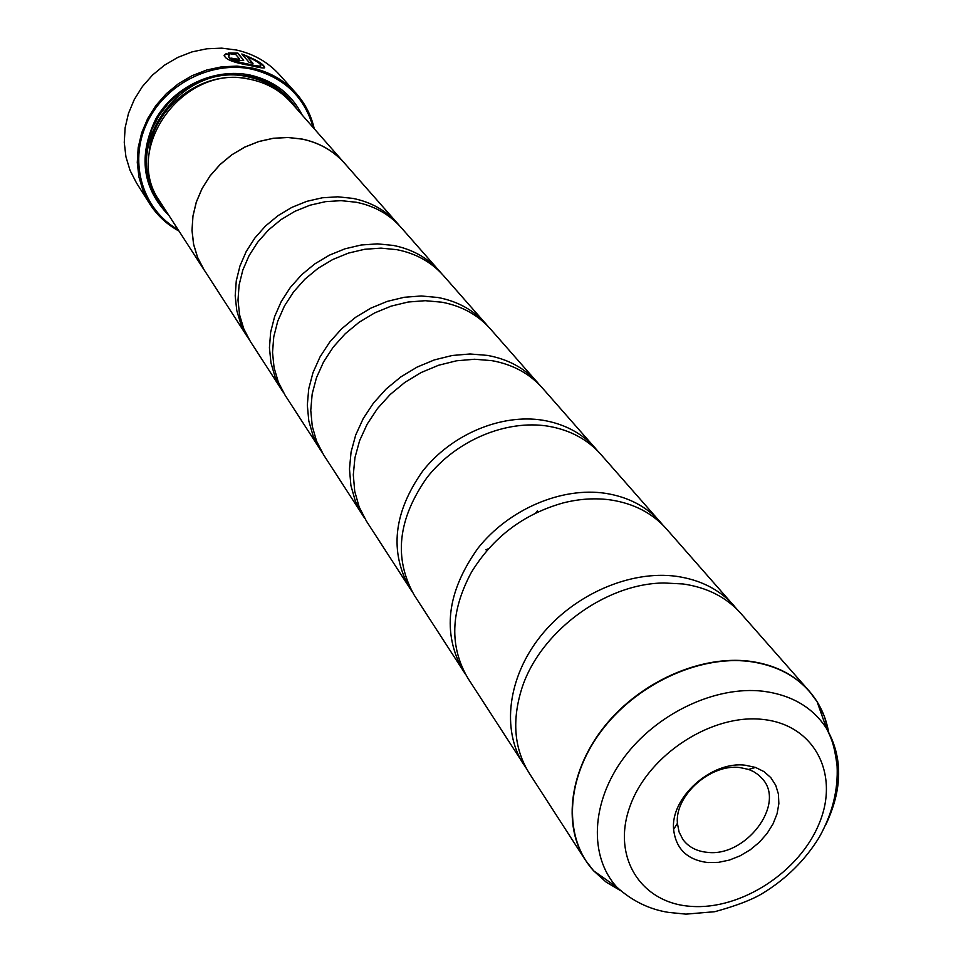 <?xml version="1.0" encoding="UTF-8"?>
<svg xmlns="http://www.w3.org/2000/svg" width="963" height="963" viewBox="0 0 963 963"><rect width="100%" height="100%" fill="white"/><g stroke="black" fill="none" stroke-linecap="round" stroke-linejoin="round"><path stroke-width="1.44" d="M828.902 733.168L824.509 716.725L817.118 701.75L809.125 690.977L740.764 613.323C726.379 597.241 707.155 587.454 683.08 583.963L664.133 582.988C604.042 583.361 537.667 633.582 520.959 691.302C511.871 722.479 514.651 749.804 529.313 773.301L585.444 860.2C562.248 824.545 569.711 769.04 605.39 725.283C640.985 681.515 700.619 655.177 749.178 661.172C774.348 664.494 794.331 674.425 809.125 690.977C819.441 702.846 825.977 716.797 828.746 732.819M737.249 609.579L666.3 528.735C652.42 513.207 634.051 503.637 611.204 500.026C595.724 497.775 579.69 498.75 563.102 502.939C523.499 514.11 492.924 537.234 471.401 572.311C450.347 611.505 449.276 646.943 468.162 678.626L526.665 768.895M663.23 525.437L600.647 454.163C587.261 439.188 569.699 429.847 547.971 426.164C506.093 419.387 456.065 440.428 427.078 477.467C397.779 519.069 393.506 558.299 414.259 595.182L465.827 674.774M485.954 549.789L488.65 548.621M535.621 513.098L537.474 510.811M597.939 451.238L542.35 387.945C529.433 373.488 512.617 364.399 491.912 360.668L474.506 359.247L456.558 360.788L438.622 365.242L421.228 372.5L404.917 382.347L390.196 394.493L377.484 408.553L367.192 424.117L359.596 440.681L354.938 457.75L353.301 474.819L354.733 491.371L359.151 506.935L366.385 521.067L412.176 591.776M539.942 385.32L490.227 328.732C477.756 314.781 461.626 305.933 441.861 302.201L425.249 300.697L408.168 302.021L391.11 306.138L374.619 312.939L359.163 322.232L345.236 333.728L333.258 347.089L323.58 361.883L316.478 377.689L312.168 393.999L310.76 410.346L312.253 426.224L316.574 441.186L323.592 454.813L364.52 518.034M488.072 326.385L443.353 275.478C431.304 262.008 415.823 253.401 396.9 249.682L381.023 248.129L364.724 249.273L348.474 253.088L332.777 259.492L318.103 268.28L304.886 279.198L293.559 291.909L284.422 306.029L277.765 321.136L273.769 336.749L272.529 352.422L274.07 367.673L278.307 382.07L285.096 395.215L321.907 452.092M441.415 273.36L400.969 227.34C389.317 214.304 374.426 205.95 356.286 202.254L341.095 200.653L325.506 201.652L309.99 205.215L295.015 211.258L281.04 219.6L268.484 229.988L257.723 242.122L249.08 255.616L242.82 270.073L239.089 285.048L238.005 300.095L239.558 314.769L243.711 328.648L250.284 341.335L283.579 392.772M224.042 55.758L226.04 54.012L229.363 54.915M228.339 56.191C229.11 59.309 235.887 62.089 248.671 64.521L249.164 64.629C255.592 66.146 259.42 66.664 260.66 66.182L260.865 65.773M249.248 64.316L248.755 64.208C235.333 61.644 228.616 58.767 228.592 55.577L229.784 54.71L226.124 53.699L224.367 54.999C224.403 59.056 232.89 62.535 249.814 65.424L250.308 65.532C258.325 67.482 263.08 68.253 264.56 67.867C264.656 64.641 257.073 60.019 241.821 53.988L249.104 62.342L253.004 63.389L246.997 56.54C256.7 60.958 261.286 64.064 260.756 65.869C259.504 66.351 255.677 65.833 249.248 64.316M242.207 54.422C255.58 59.598 263.092 64.04 264.705 67.735M231.806 58.502L239.498 59.285M238.078 59.309L231.409 58.165L239.125 60.513L243.699 60.308L237.909 53.121L228.327 53.013L231.951 54.109L235.237 53.94L239.582 58.972L238.078 59.309M228.941 53.194L237.825 53.434L243.687 60.32M295.966 93.11L279.523 74.765C268.063 62.162 253.69 53.904 236.417 50.016L221.779 48.15L206.816 48.788L191.986 51.906L177.722 57.443L164.444 65.219L152.563 75.018L142.416 86.538L134.326 99.442L128.5 113.345L125.118 127.814L124.263 142.428L125.924 156.764L130.053 170.415L136.505 182.97L149.674 203.783L143.126 190.999L138.949 177.108L137.276 162.494L138.191 147.592L141.681 132.834L147.652 118.642L155.958 105.461L166.346 93.688L178.504 83.661L192.082 75.692L206.66 70.022L221.815 66.796L237.091 66.11L252.029 67.976C269.664 71.9 284.302 80.278 295.966 93.11C305.09 103.414 311.181 115.295 314.251 128.765M745.518 765.272C711.777 760.529 670.344 797.557 673.606 829.384C675.857 848.897 687.293 859.959 707.901 862.571L718.47 862.354L729.364 860.079L740.102 855.83L750.249 849.787L759.374 842.228L767.09 833.452L773.072 823.834L777.057 813.783L778.862 803.708L778.417 794.054L775.709 785.242L770.833 777.647L764.008 771.616L755.498 767.427L745.518 765.272M739.957 767.571C710.598 763.478 674.606 795.619 677.41 823.341L679.071 831.984L682.923 839.507C688.533 847.031 696.634 851.304 707.251 852.327C745.458 857.383 785.664 804.779 762.708 779.151L758.471 774.866L753.331 771.459L748.648 769.449L739.957 767.571M313.18 127.537C304.452 96.818 284.061 77.377 252.017 69.204C211.15 60.236 163.975 84.648 146.412 124.155C128.5 163.554 143.15 210.018 178.119 229.712M399.212 225.402L397.526 223.416C385.91 210.428 371.068 202.086 352.988 198.402L337.844 196.801L322.316 197.788L306.86 201.327L291.945 207.334L278.03 215.64L265.523 225.992L254.822 238.078L246.215 251.524L239.98 265.92L236.272 280.847L235.201 295.846L236.766 310.471L240.894 324.302L247.455 336.954L203.915 269.532L197.632 257.482L193.635 244.325L192.046 230.446L192.949 216.254L196.32 202.146L202.086 188.567L210.078 175.904L220.082 164.565L231.77 154.862L244.807 147.122L258.806 141.549L273.336 138.311L287.973 137.504L302.262 139.129C319.331 142.765 333.403 150.782 344.489 163.18L291.199 102.572C280.666 90.799 267.377 83.131 251.331 79.58C184.764 62.077 121.109 148.471 160.075 201.773L203.867 269.556L197.584 257.494L193.575 244.337L191.998 230.458L192.901 216.242L196.271 202.134L202.049 188.543L210.042 175.88L220.046 164.529L231.746 154.826L244.795 147.074L258.794 141.501L273.336 138.263L287.973 137.456L302.274 139.081C319.355 142.717 333.439 150.734 344.525 163.144L346.319 165.263M302.213 115.091C291.524 94.097 274.25 80.772 250.368 75.126C215.038 67.494 174.315 86.261 155.789 118.967C137.926 156.138 142.38 188.399 169.127 215.772M296.809 108.939C285.879 91.858 270.122 80.952 249.513 76.209L235.068 74.524L220.31 75.451L205.757 78.99L191.878 85.033L179.166 93.375L168.056 103.739L158.907 115.753L152.034 129.03L147.652 143.102L145.907 157.487L146.833 171.715L150.372 185.317L156.403 197.848L164.685 208.899M733.987 605.631C719.65 589.597 700.498 579.822 676.532 576.331C630.32 569.964 574.129 594.352 540.941 635.724C507.682 677.073 501.266 730.123 523.752 764.682M660.341 521.97C646.51 506.502 628.213 496.944 605.474 493.321C561.622 486.7 508.825 509.222 477.973 548.212C446.772 591.968 441.873 632.92 463.275 671.067M595.387 448.18C582.037 433.254 564.547 423.937 542.903 420.241C501.193 413.464 451.418 434.373 422.588 471.244C393.458 512.641 389.245 551.727 409.937 588.489M537.655 382.612C524.775 368.203 508.019 359.127 487.398 355.395L470.064 353.975L452.201 355.491L434.337 359.909L417.027 367.132L400.801 376.93L386.139 389.016L373.5 403.016L363.256 418.508L355.708 434.999L351.074 452.008L349.473 469.005L350.905 485.508L355.311 501.013L362.533 515.097M486.014 323.953C473.579 310.038 457.509 301.214 437.816 297.471L421.276 295.978L404.255 297.278L387.282 301.371L370.851 308.136L355.467 317.381L341.612 328.828L329.683 342.118L320.053 356.864L312.999 372.609L308.726 388.859L307.317 405.134L308.81 420.963L313.131 435.878L320.125 449.456M439.549 271.169C427.536 257.723 412.104 249.152 393.253 245.421L377.436 243.868L361.197 244.999L345.019 248.803L329.382 255.159L314.769 263.91L301.624 274.78L290.344 287.443L281.256 301.515L274.636 316.55L270.663 332.115L269.435 347.727L270.976 362.931L275.201 377.279L281.978 390.388M247.455 336.954L248.911 339.12M205.42 271.867L203.867 269.556M179.01 231.084C166.888 224.463 157.113 215.363 149.674 203.783M252.523 63.257L246.997 56.54M585.444 860.2L593.641 870.829L616.838 887.164C588.826 856.408 590.909 802.299 623.699 757.953C656.345 713.547 715.401 685.548 763.19 691.241C791.767 695.033 812.88 707.456 826.531 728.51L817.118 701.75C802.504 679.12 779.91 665.686 749.346 661.449C698.223 655.069 635.038 684.874 600.298 732.398C565.377 779.874 563.511 837.858 593.641 870.829L606.04 882.012L620.666 890.715M290.092 101.344C279.487 88.921 265.872 80.856 249.248 77.16C182.067 59.453 118.593 147.544 159.196 200.376M247.768 78.918C202.736 68.927 151.757 107.495 149.121 153.55M616.838 887.164C632.149 900.971 649.363 909.385 668.466 912.382L685.909 914.14L714.811 911.696C735.961 905.894 751.754 899.863 762.19 893.616C786.145 879.026 805.176 860.212 819.308 837.16C832.345 813.771 838.267 789.997 837.088 765.826C834.343 744.965 831.623 738.741 826.531 728.51C843.07 757.207 842.685 789.564 825.387 825.58M690.977 906.352C740.968 910.252 800.06 871.708 819.477 822.787C839.604 773.963 814.433 724.91 763.226 719.481C712.307 713.306 648.737 754.306 630.296 805.489C611.084 856.589 640.732 903.198 690.977 906.352M677.41 823.341L673.606 829.384M397.526 223.416L344.489 163.18M748.648 769.449L755.498 767.427"/></g></svg>
